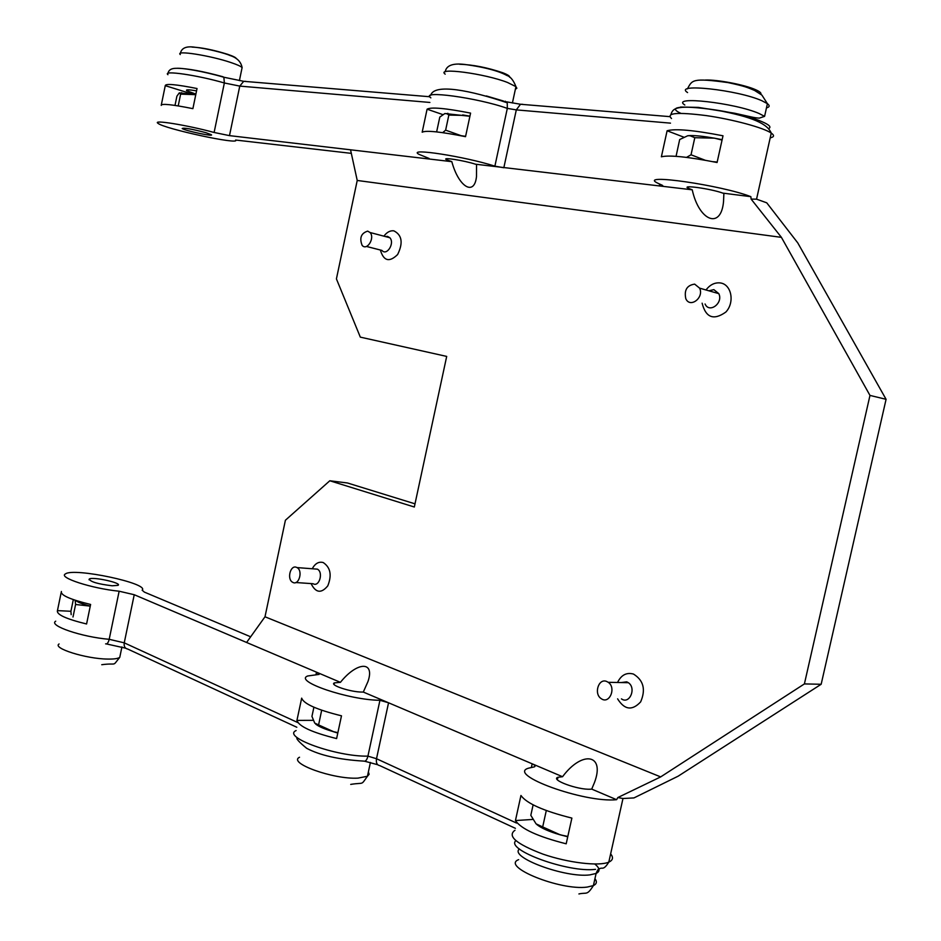 <?xml version="1.0" encoding="UTF-8"?>
<svg xmlns="http://www.w3.org/2000/svg" width="941" height="941" viewBox="0 0 941 941"><rect width="100%" height="100%" fill="white"/><g stroke="black" fill="none" stroke-linecap="round" stroke-linejoin="round"><path stroke-width="1.41" d="M72.998 617.002L75.586 604.487L75.151 600.24L75.586 604.487L90.265 606.122L75.586 604.487L72.998 617.002M70.916 611.274L73.316 599.617L70.916 611.274L71.163 614.661L70.916 611.274L57.448 610.627L61.141 592.677M90.254 606.157L88.877 605.757C81.938 603.875 77.503 602.075 75.551 600.37C77.503 602.075 81.938 603.875 88.877 605.757L90.254 606.157M337.854 732.78L333.62 731.698C324.857 729.228 318.881 726.687 315.658 724.064M337.878 732.663L333.62 731.698L318.599 724.923L321.669 710.22M318.599 724.923L314.717 723.1L311.942 716.395L313.906 707.22M567.752 836.725L560.236 834.843C549.144 831.632 541.322 828.174 536.746 824.469M567.811 836.443L560.236 834.843L542.686 826.927L546.298 810.554M542.686 826.927L536.076 823.857L530.818 815.318L533.124 804.873M178.214 105.898L180.637 94.135L179.213 92.971L176.908 96.17L175.002 105.404M195.775 94.676L180.637 94.135M179.425 92.877L195.775 94.653M465.56 136.551L456.479 134.892M465.607 136.316L461.196 135.716L445.634 130.152L448.845 115.084L446.869 113.661L444.834 113.543L439.8 117.096L436.636 131.893M445.634 130.152L442.717 132.646M469.865 116.425L465.536 115.425L448.845 115.084M444.834 113.543L469.9 116.261M705.115 160.217L691.035 154.783L694.799 137.704L690.024 135.727L687.8 135.727L679.684 139.527L676.061 156.324M691.035 154.783L686.542 157.382M722.053 140.068L714.384 138.162L694.799 137.704M717.195 162.028L712.96 161.687M687.8 135.727L690.494 135.563C696.269 135.516 704.233 136.386 714.384 138.162L722.147 139.668M250.659 636.798L144.432 592.136L142.138 590.195C149.878 583.479 73.633 567.317 65.411 573.939C57.907 577.503 91.618 588.478 119.142 591.219L134.234 594.724L246.601 642.468L264.997 616.778L285.405 520.244L329.809 480.769L347.452 482.98L415.005 503.835M329.809 480.769L414.322 507.011L446.693 356.416L360.321 337.137L336.419 278.889L357.227 180.46L781.418 237.355L869.978 395.42L886.081 399.313L797.768 242.896L766.75 202.821L756.552 199.163L771.255 133.081C774.584 135.41 774.231 136.998 770.197 137.857M886.081 399.313L821.164 684.272L804.402 683.919L660.676 776.901L264.997 616.778M610.638 853.875C613.591 857.486 612.979 860.239 608.803 862.121L622.977 798.509L633.952 797.921L678.167 776.172L821.164 684.272M351.322 153.359L235.626 140.044C240.943 145.349 163.805 128.717 157.97 123.295C151.889 119.425 187.177 125.129 214.113 132.469L229.486 135.633L350.546 149.807L357.227 180.46M869.978 395.42L804.402 683.919M311.095 583.585C315.717 592.959 321.269 593.724 327.774 585.867C332.032 575.222 330.514 567.458 323.245 562.565C318.823 561.354 315.153 563.412 312.236 568.764M702.115 303.178C705.809 317.717 713.713 320.669 725.852 312.047C734.968 302.449 731.533 284.405 720.406 282.947C714.831 282.324 710.032 284.664 706.009 289.981M617.602 698.845C624.506 709.914 632.187 710.937 640.645 701.892C645.949 689.565 643.55 680.284 633.446 674.05C626.506 672.192 621.201 675.003 617.531 682.484M380.364 250.012C383.622 261.092 389.386 262.586 397.643 254.517C403.301 242.884 402.03 234.979 393.82 230.827C390.15 230.416 386.845 232.204 383.904 236.167M723.876 193.517L723.535 201.562C721.065 229.839 699.069 221.159 692.235 189.811L688.342 188.294C680.308 184.471 711.031 188.741 722.853 193.128L750.871 196.669L751.106 199.08L756.54 199.163M751.106 199.08L781.418 237.355M476.546 164.557L476.499 176.52C474.417 196.693 458.573 186.93 451.821 161.664L446.469 159.664C441.176 156.9 464.348 160.511 475.476 164.204L692.235 189.811M350.546 149.807L451.821 161.664M486.368 95.958L503.564 101.052M505.129 101.193L507.246 102.816L507.317 108.391L494.884 166.157L503.835 167.745L516.303 109.885L670.486 123.142M659.688 184.154L659.3 185.953C662.429 186.224 663.452 186.012 662.37 185.318L657.324 182.977C637.739 173.179 721.465 185.165 750.871 196.669M717.077 162.511C687.93 156.818 669.357 154.912 661.382 156.794L667.11 130.764C675.179 128.47 693.811 130.152 723.006 135.786L717.077 162.511M205.891 132.669L211.349 134.716C214.489 136.986 184.918 130.717 182.201 128.541C183.624 127.553 191.517 128.929 205.891 132.669M195.881 94.124L186.659 90.677C185.589 89.513 188.894 89.571 196.563 90.854M462.69 114.931L469.924 116.178M426.238 157.488L426.002 158.641L429.143 158.476L418.839 154.265C406.688 147.537 465.007 156.512 494.884 166.157M427.085 109.191C430.896 106.886 445.399 108.18 470.582 113.108L465.536 136.668C440.376 131.705 425.92 130.211 422.18 132.21L427.085 109.191L442.682 114.543M667.11 130.764L683.613 137.092M161.346 104.757L165.263 85.666C165.44 83.42 176.038 84.372 197.034 88.525L192.893 108.65C171.909 104.463 161.346 103.369 161.217 105.392M165.263 85.666L191.94 93.959M660.676 776.901L617.837 797.545L616.602 799.685C584.432 803.143 505.893 774.443 528.642 768.15L534.382 766.856C535.747 766.221 535.006 765.209 532.171 763.81L562.553 776.713C582.161 750.271 605.275 753.964 594.5 782.442L591.724 789.111L590.619 789.193C578.08 790.146 549.65 779.642 558.048 777.254L562.553 776.713M622.977 798.509L617.837 797.545M297.238 737.673C295.674 738.344 298.838 741.896 306.719 748.342C320.081 755.388 339.031 759.634 363.555 761.093C365.496 761.692 366.955 760.046 367.919 756.141L379.941 700.292L388.551 702.786L532.171 763.81L531.383 767.385M246.601 642.468L316.517 672.18L319.105 674.403L307.742 675.979C293.263 681.143 348.523 700.033 379.941 700.292M301.673 698.151C303.731 703.868 316.999 709.761 341.489 715.819L336.607 738.579C312.141 732.474 298.92 726.417 296.933 720.394L301.673 698.151M520.949 795.486C526.631 803.449 543.604 810.989 571.881 818.094L566.188 843.806C537.946 836.643 521.032 828.892 515.445 820.552L520.949 795.486M112.191 585.784C97.852 584.043 90.218 581.785 89.277 579.021C92.536 576.433 122.636 583.044 118.025 585.337L112.191 585.784M362.179 692.07C350.617 692.164 328.856 684.907 334.467 682.872L340.419 682.331C357.051 661.535 375.153 660.747 367.99 681.484L363.308 692.058L362.179 692.07M337.784 733.074L327.974 729.981M567.729 836.82L555.461 833.408M316.023 674.474L316.517 672.18L340.419 682.331M363.308 692.058L388.551 702.786L376.506 758.728C375.894 762.845 377.012 765.151 379.87 765.656L515.397 828.327M591.724 789.111L616.602 799.685M296.933 720.394L313.212 720.336M515.445 820.552L532.829 819.435M61.388 591.477C60.353 595.135 70.105 599.464 90.607 604.451L86.584 623.989C66.093 618.966 56.378 614.52 57.448 610.627M385.445 236.579L387.48 236.367L389.856 237.744C395.02 243.154 386.739 256.328 381.928 250.412L366.461 246.448M367.684 231.121C361.144 233.192 359.274 237.92 362.109 245.33C366.908 251.294 375.212 237.955 370.06 232.509L367.684 231.121M314.2 568.905L317.388 569.152C323.68 572.269 319.211 587.443 313.106 583.726L295.803 582.526M296.427 567.317C290.322 564.659 286.664 579.456 292.71 582.314C298.803 586.067 303.296 570.728 297.015 567.588L296.427 567.317M621.248 682.554L626.741 681.837L628.353 682.696C636.645 688.118 629.505 704.774 621.448 698.881M606.627 681.437C598.5 677.955 593.536 694.035 601.287 698.692C609.368 704.668 616.555 687.789 608.239 682.307L606.627 681.437M708.902 290.804L713.878 289.652L718.806 293.639C723.523 303.084 709.267 313.753 705.068 303.99M694.67 284.135C686.965 285.241 684.013 290.087 685.801 298.673C690 308.542 704.338 297.709 699.61 288.146L694.67 284.135M236.309 58.648C236.144 57.66 233.262 56.213 227.663 54.307C213.372 49.873 201.468 47.473 191.964 47.074M180.284 54.543C174.861 49.944 210.49 55.543 231.016 62.577C237.108 64.623 240.802 66.282 242.108 67.564L241.837 68.905M509.693 77.291C510.069 76.197 507.74 74.68 502.717 72.739C487.156 67.505 472.794 64.67 459.631 64.259M445.187 74.163C435.53 67.07 484.65 73.492 507.552 82.49L515.939 86.643L516.856 88.231L515.362 89.289M760.81 94.218C761.54 93.065 759.799 91.559 755.576 89.689C744.743 84.761 717.265 79.503 705.327 80.044M687.565 92.571C672.65 82.867 737.838 89.818 762.022 100.805L767.409 103.675C770.009 105.651 769.691 107.051 766.48 107.886M680.531 107.039L698.328 107.392L734.486 113.202C752.341 117.119 753.941 117.79 759.293 118.131L764.586 116.366L759.187 113.555C734.956 102.816 669.851 95.57 684.825 105.016M522.726 104.31L520.502 104.263L516.303 109.885L507.317 108.391C477.605 97.711 418.957 89.83 430.86 97.864M245.895 81.385L243.695 81.314L239.767 86.102L429.884 102.451M177.484 68.305C187.718 68.47 202.833 71.269 222.841 76.715L223.864 77.244L224.358 82.973L239.767 86.102L229.486 135.633M167.945 74.692C162.028 69.999 197.481 75.127 224.358 82.973L214.113 132.469M671.509 118.495C665.828 112.944 677.379 111.967 706.15 115.578C732.839 119.389 763.504 127.67 771.255 133.081C767.362 123.941 753.576 117.084 715.948 110.038C676.497 104.392 673.097 107.862 670.921 114.473M768.479 128.67C771.691 127.235 769.503 124.882 761.904 121.648C731.922 108.615 654.618 101.099 680.778 113.332M120.225 655.124L119.766 657.359C117.954 658.629 113.861 659.206 107.486 659.065C85.925 658.841 51.978 648.149 59.083 643.962M368.39 771.879L369.107 774.314L367.449 776.254L357.956 778.125C333.302 779.595 287.37 762.963 299.532 757.246M594.947 878.671C597.241 881.658 596.735 883.975 593.406 885.587L587.172 887.081C560.307 890.88 500.471 866.496 518.644 859.651M519.444 848.994C508.669 857.075 565.341 878.212 589.889 874.883L596.1 873.448C600.37 871.331 599.946 868.202 594.83 864.038M297.815 722.57L124.247 642.844C123.789 646.396 124.953 648.478 127.764 649.067L296.815 727.252M134.234 594.724L124.247 642.844L109.191 639.304C108.321 642.774 107.121 644.291 105.604 643.856M119.142 591.219L109.191 639.304C81.608 637.022 48.05 625.518 55.707 621.178M516.562 823.069L376.506 758.728L367.919 756.141C336.349 756.846 281.406 736.932 296.121 730.545M515.833 840.678C505.164 849.841 568.376 872.942 595.535 869.343M578.915 893.95C586.89 892.092 586.796 895.973 593.406 885.587L596.1 873.448C597.547 869.813 598.794 868.202 599.864 868.649C602.322 867.014 603.31 870.919 608.803 862.121C599.041 866.496 568.046 862.803 543.016 854.146C516.291 843.995 506.952 836.031 514.974 830.268M181.707 92.7L180.19 93.194M447.904 113.308L446.869 113.661M180.366 53.343C181.554 47.885 186.53 45.874 195.305 47.297C206.726 48.379 225.958 53.472 229.875 55.46C236.885 57.624 240.967 61.659 242.108 67.564L239.402 80.632M445.211 71.822C446.375 65 453.762 62.659 467.371 64.823C493.025 68.481 503.823 73.704 506.776 75.433C510.434 76.539 513.492 80.267 515.939 86.643L512.41 103.004M687.4 88.901C692.211 80.103 691.788 77.621 728.099 82.608C745.954 86.454 747.354 87.466 754.635 90.477L761.928 95.123L767.409 103.675L764.586 116.366M669.663 116.625L520.502 104.263L506.658 101.851M430.672 95.312C434.177 83.09 471.076 90.477 507.246 102.816M429.884 96.747L243.695 81.314L223.864 77.244C201.656 70.798 181.66 67.834 176.485 68.317C171.521 68.199 168.686 69.881 167.969 73.374M186.659 90.677L186.741 89.96M446.469 159.664L446.587 158.747M688.342 188.294L688.53 186.871M748.989 117.249L749.154 116.484M121.93 646.938L119.766 657.359C111.579 667.24 118.119 662.546 101.746 664.711M370.425 762.433L367.449 776.254C360.427 785.911 364.826 782.136 350.711 784.394M106.498 643.938L125.671 648.196M377.706 764.727L364.743 761.234M89.277 579.021L89.054 579.774M334.467 682.872L334.008 684.378M558.048 777.254L557.307 779.642M389.856 237.744L370.06 232.509M317.388 569.152L297.015 567.588M628.353 682.696L608.239 682.307M718.806 293.639L699.61 288.146"/></g></svg>

